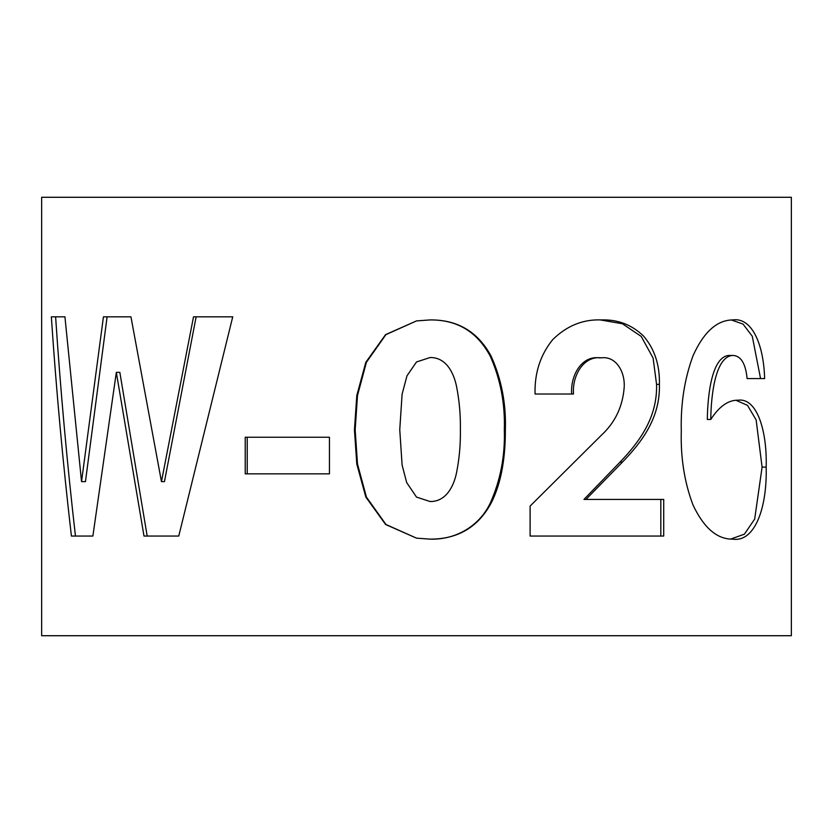 <?xml version="1.0" encoding="UTF-8"?>
<svg xmlns="http://www.w3.org/2000/svg" width="833" height="833" viewBox="0 0 833 833"><rect width="100%" height="100%" fill="white"/><g stroke="black" fill="none" stroke-linecap="round" stroke-linejoin="round"><path stroke-width="1.25" d="M143.994 536.046L116.328 372.361L92.88 536.046L71.409 536.046C62.944 462.971 56.259 389.906 51.344 316.832L64.932 316.832L81.54 481.63L103.438 316.832L130.948 316.832L161.456 481.63L193.516 316.832L232.73 316.832L178.762 536.046L143.994 536.046M245.225 437.242L329.441 437.242L329.441 473.862L245.225 473.862L245.225 437.242M354.441 429.859L356.795 395.54L365.812 362.313L385.554 334.637L416.5 320.913L430.036 319.924C457.546 319.622 477.913 331.721 491.158 356.243C501.476 379.275 506.214 403.755 505.36 429.672C505.423 454.61 502.278 481.224 491.189 502.997C478.121 527.195 457.734 539.243 430.036 539.128L416.5 538.139L385.617 524.509L365.833 497.082L356.795 464.033L354.441 429.859L355.17 429.859L357.492 395.54L366.405 362.313L385.918 334.637L416.5 320.913M585.953 499.425L663.714 499.425L663.714 536.046L530.111 536.046L530.111 506.089L601.468 435.118C615.129 422.487 622.699 406.608 624.177 387.46C625.26 371.799 615.931 355.868 601.301 357.836C583.537 355.597 572.084 375.662 573.489 394.019L535.067 394.019C534.463 373.069 540.336 354.941 552.685 339.656C566.784 325.776 582.985 319.195 601.301 319.924C617.701 319.351 631.778 324.735 643.524 336.043C654.592 348.954 659.882 365.062 659.403 384.367C660.35 417.489 642.212 441.698 622.407 462.138L585.953 499.425L583.964 499.425L620.002 462.138L622.407 462.138M732.665 539.128C717.119 539.357 703.906 527.987 693.014 505.027C684.445 482.307 680.54 457.619 681.29 430.973C680.582 403.995 684.497 378.921 693.025 355.753C703.718 332.023 716.974 320.08 732.769 319.924C751.605 317.154 763.674 343.581 764.632 378.578L747.118 378.578C745.629 363.438 740.849 355.712 732.769 355.431C715.516 356.399 711.07 394.457 710.768 419.457C719.212 406.379 728.334 399.965 738.142 400.194C757.082 397.612 767.214 431.057 766.183 467.105C767.214 508.224 754.677 542.564 732.665 539.128M41.65 635.714L791.35 635.714L791.35 197.286L41.65 197.286L41.65 635.714M731.572 320.039L743.057 324.099L752.272 336.251L760.56 378.578L747.118 378.578M732.769 355.431L729.073 355.431C712.017 356.399 707.623 394.457 707.321 419.457L710.768 419.457M736.028 400.309L747.493 405.348L756.135 419.905L762.091 467.105L754.688 519.053L744.4 534.182L730.968 538.972M766.183 467.105L762.091 467.105M600.447 319.955L622.397 323.745L641.233 336.438L653.114 358.086L656.56 384.367L659.403 384.367M656.56 384.367C657.497 417.489 639.567 441.698 620.002 462.138M535.067 394.019L571.657 394.019C570.261 375.704 581.59 355.556 599.135 357.836L601.301 357.836M530.111 536.046L660.819 536.046L660.819 499.425M429.88 319.924C457.067 319.622 477.194 331.721 490.283 356.243C500.487 379.275 505.162 403.745 504.319 429.672C505.183 455.63 500.518 480.079 490.314 502.997C479.319 526.362 455.328 540.065 429.88 539.128M505.36 429.672L504.319 429.672M416.5 538.139L385.971 524.498L366.426 497.082L357.492 464.033L355.17 429.859M416.5 497.082L430.036 501.508C445.947 501.872 453.85 486.347 456.599 472.446C459.347 458.587 460.607 444.322 460.378 429.672C460.607 414.98 459.347 400.673 456.599 386.751C453.86 372.799 446.03 357.18 430.036 357.544L416.5 361.97L406.973 375.839L402.1 394.176L399.757 429.672L402.1 465.043L406.671 482.546L416.5 497.093L430.036 501.508M430.036 357.544L416.5 361.97M329.441 473.862L247.224 473.862L247.224 437.242L329.441 437.242M178.762 536.046L147.181 536.046L119.837 372.361L116.328 372.361M161.456 481.63L164.445 481.63L196.13 316.832L232.73 316.832M81.54 481.63L85.455 481.63L107.103 316.832L130.948 316.832M92.88 536.046L75.449 536.046C67.077 462.971 60.465 389.906 55.613 316.832L64.932 316.832"/></g></svg>
